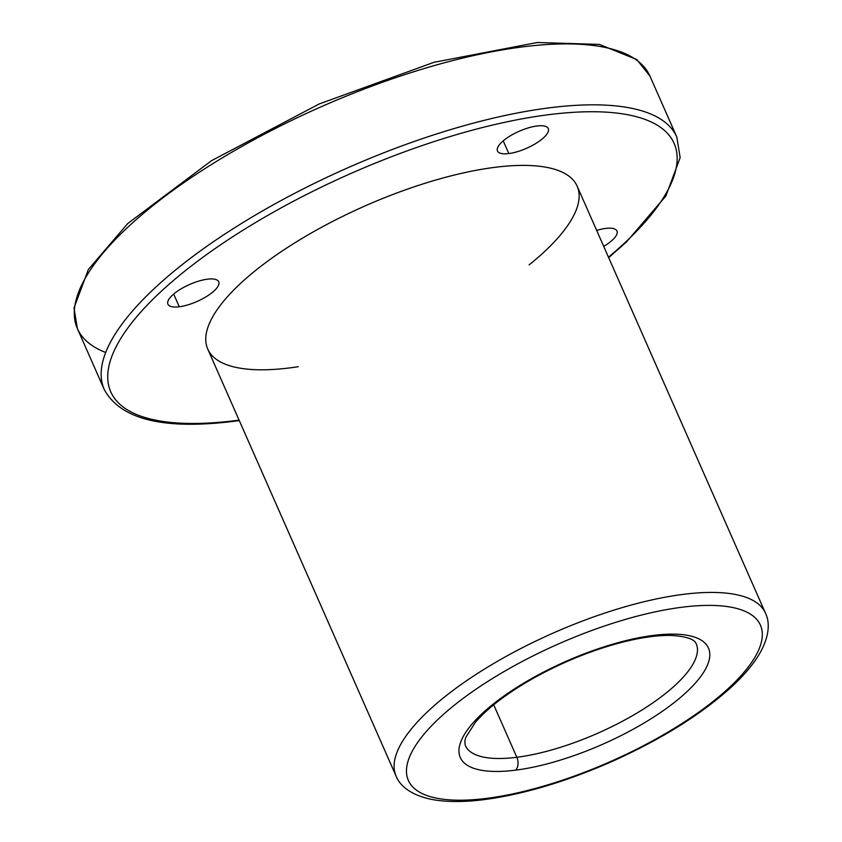 <?xml version="1.0" encoding="UTF-8"?>
<svg xmlns="http://www.w3.org/2000/svg" width="842" height="842" viewBox="0 0 842 842"><rect width="100%" height="100%" fill="white"/><g stroke="black" fill="none" stroke-linecap="round" stroke-linejoin="round"><path stroke-width="1.26" d="M236.423 420.484A307.846 102.882 156.2 0 0 239.086 420.137A307.846 102.882 -23.8 0 1 236.423 420.484A307.846 102.882 -23.8 0 1 161.232 291.343A307.846 102.882 -23.8 0 1 568.392 112.67A307.846 102.882 -23.8 0 1 608.482 257.21A307.846 102.882 156.2 0 0 568.392 112.67A307.846 102.882 156.2 0 0 161.232 291.343A307.846 102.882 156.2 0 0 236.423 420.484A5.041 3.157 82.7 0 1 235.139 421.137A5.041 3.157 -97.3 0 0 236.423 420.484M596.673 230.424A27.754 9.273 -23.8 0 1 616.954 231.013A27.754 9.273 -23.8 0 1 603.714 246.39A27.754 9.273 156.2 0 0 616.954 231.013A27.754 9.273 156.2 0 0 596.673 230.424M298.257 366.702A201.87 67.465 -23.8 0 1 290.132 367.849A201.87 67.465 -23.8 0 1 242.296 281.817A201.87 67.465 -23.8 0 1 511.694 165.748A201.87 67.465 -23.8 0 1 529.134 264.872M179.262 306.762A27.754 9.273 -23.8 0 1 181.767 288.459A27.754 9.273 -23.8 0 1 218.962 283.722A27.754 9.273 -23.8 0 1 179.262 306.762A27.754 9.273 156.2 0 0 207.153 296.131A27.754 9.273 156.2 0 0 218.72 281.775A27.754 9.273 156.2 0 0 189.587 284.491A27.754 9.273 156.2 0 0 167.937 304.183A27.754 9.273 156.2 0 0 179.262 306.762L173.662 294.068L179.262 306.762M508.821 153.56A27.754 9.273 -23.8 0 1 511.326 135.257A27.754 9.273 -23.8 0 1 548.51 130.521A27.754 9.273 -23.8 0 1 508.821 153.56A27.754 9.273 156.2 0 0 536.701 142.93A27.754 9.273 156.2 0 0 548.279 128.573A27.754 9.273 156.2 0 0 519.135 131.289A27.754 9.273 156.2 0 0 497.485 150.981A27.754 9.273 156.2 0 0 508.821 153.56L503.221 140.877L508.821 153.56M493.696 704.796L516.841 757.284A126.163 42.163 156.2 0 0 643.614 708.964A126.163 42.163 156.2 0 0 696.218 643.72A126.163 42.163 -23.8 0 1 643.614 708.964A126.163 42.163 -23.8 0 1 516.841 757.284L493.696 704.796M465.352 745.549A126.163 42.163 156.2 0 0 516.841 757.284A126.163 42.163 -23.8 0 1 465.352 745.549C464.605 742.212 464.868 739.308 466.121 736.803L475.351 722.394C486.992 708.764 505.032 694.787 529.45 680.483C559.014 663.58 589.463 650.95 620.828 642.604C641.299 637.341 658.507 634.973 672.442 635.499C696.155 637.205 695.608 643.498 696.218 643.72M515.651 770.146A135.625 45.331 156.2 0 0 709.617 657.528A135.625 45.331 156.2 0 0 527.881 680.694A135.625 45.331 156.2 0 0 515.651 770.146A9.462 5.926 -97.3 0 0 516.841 757.284A9.462 5.926 82.7 0 1 515.651 770.146A135.625 45.331 -23.8 0 1 527.881 680.694A135.625 45.331 -23.8 0 1 709.617 657.528A135.625 45.331 -23.8 0 1 515.651 770.146M486.876 798.342A192.408 64.308 156.2 0 0 762.042 638.583A192.408 64.308 156.2 0 0 504.232 671.453A192.408 64.308 156.2 0 0 486.876 798.342A192.408 64.308 -23.8 0 1 504.232 671.453A192.408 64.308 -23.8 0 1 762.042 638.583A192.408 64.308 -23.8 0 1 486.876 798.342A9.462 5.926 82.7 0 1 484.466 799.574A9.462 5.926 -97.3 0 0 486.876 798.342M765.483 613.176A201.87 67.465 156.2 0 0 553.562 632.9A201.87 67.465 156.2 0 0 396.087 776.092A201.87 67.465 -23.8 0 1 553.562 632.9A201.87 67.465 -23.8 0 1 765.483 613.176C770.041 622.406 770.009 637.531 757.221 657.528C750.759 667.38 741.876 677.473 730.561 687.809C700.049 715.216 660.212 739.908 611.071 761.894C565.698 781.765 523.503 794.322 484.466 799.574C465.205 802.047 448.523 802.152 434.409 799.9C411.022 795.858 399.834 785.681 396.087 776.092L207.742 349.062A201.87 67.465 156.2 0 1 365.217 205.869A201.87 67.465 156.2 0 1 577.138 186.135L765.483 613.176M239.286 420.59L235.139 421.137C164.201 430.167 120.564 419.632 104.24 389.509L77.369 328.58A312.887 104.576 156.2 0 0 105.703 352.482A312.887 104.576 -23.8 0 1 77.369 328.58L74.022 307.962L88.326 269.535L127.7 223.583L211.542 160.654L319.276 103.924L433.935 62.319L537.27 42.51L599.357 44.405L636.805 59.55L649.929 76.054A312.887 104.576 156.2 0 0 321.455 106.639A312.887 104.576 156.2 0 0 77.369 328.58A312.887 104.576 -23.8 0 1 321.455 106.639A312.887 104.576 -23.8 0 1 649.929 76.054L676.8 136.983A312.887 104.576 156.2 0 0 348.325 167.569A312.887 104.576 156.2 0 0 104.24 389.509A312.887 104.576 -23.8 0 1 348.325 167.569A312.887 104.576 -23.8 0 1 676.8 136.983L680.157 157.612L665.854 196.028L626.469 241.991L608.682 257.663"/></g></svg>

